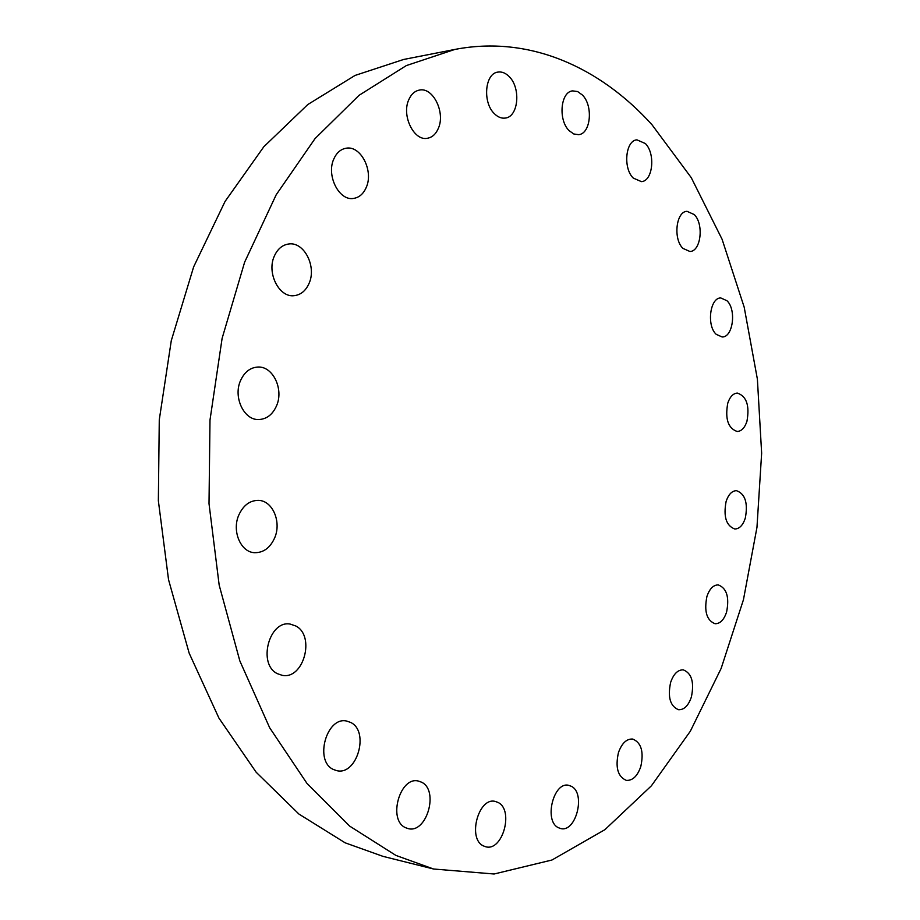 <?xml version="1.0" encoding="UTF-8"?>
<svg xmlns="http://www.w3.org/2000/svg" width="920" height="920" viewBox="0 0 920 920"><rect width="100%" height="100%" fill="white"/><g stroke="black" fill="none" stroke-linecap="round" stroke-linejoin="round"><path stroke-width="1.38" d="M277.38 673.67C257.416 664.274 269.089 619.896 290.226 624.094L295.86 626.014C315.525 635.961 303.577 679.88 282.233 675.337L277.38 673.67M274.746 537.694C270.215 547.848 263.453 552.851 254.449 552.69C240.695 552.184 231.713 531.058 238.751 515.177C243.248 505.333 249.814 500.399 258.451 500.376C272.55 500.56 281.646 521.732 274.746 537.694M276.54 405.812C272.619 414.598 266.662 419.175 258.692 419.543C243.938 420.279 232.955 397.049 240.557 380.546C244.444 372.071 250.183 367.574 257.795 367.046C272.93 365.964 284.004 389.252 276.54 405.812M309.074 283.371C305.762 290.846 300.725 294.952 293.986 295.688C279.024 297.643 266.501 272.768 274.355 256.036C277.621 248.848 282.474 244.823 288.903 243.972C304.221 241.684 316.779 266.639 309.074 283.371M366.263 187.369C363.457 193.855 359.214 197.535 353.533 198.421C339.158 201.169 326.071 175.513 333.787 159.033C336.559 152.8 340.653 149.201 346.07 148.235C360.766 145.188 373.819 170.924 366.263 187.369M438.414 128.19C435.976 134.021 432.296 137.379 427.386 138.276C414.058 141.277 401.43 115.816 408.687 99.935C411.102 94.323 414.655 91.045 419.347 90.091C432.952 86.848 445.522 112.366 438.414 128.19M494.569 113.861C482.39 102.856 484.759 73.427 497.892 72.093C501.814 71.495 505.54 72.956 509.07 76.498C521.111 87.883 518.489 116.92 505.264 118.07C501.549 118.576 497.984 117.173 494.569 113.861M569.204 130.72C558.037 120.255 560.464 91.873 572.573 90.884L577.622 91.551L582.394 95.013C593.423 105.811 590.789 133.826 578.622 134.653L573.804 133.987L569.204 130.72M633.282 178.089C622.851 168.21 625.519 140.392 636.916 139.84L645.38 143.554C655.695 153.732 652.855 181.194 641.412 181.631L633.282 178.089M682.962 248.4C672.98 239.131 676.039 211.404 687.01 211.312L694.255 214.567C704.11 224.112 700.925 251.493 689.908 251.493L682.962 248.4M716.22 334.339C706.422 325.657 709.987 297.551 720.797 297.953L726.972 300.748C736.655 309.695 732.987 337.456 722.143 336.984L716.22 334.339M746.936 421.325C744.751 427.846 741.508 431.227 737.196 431.491C728.053 428.306 724.914 418.853 727.777 403.121C729.962 396.727 733.148 393.38 737.357 393.081C746.568 396.198 749.765 405.616 746.936 421.325M745.303 518.144C742.934 525.262 739.438 528.885 734.815 529.011C726.156 525.78 723.258 516.58 726.121 501.411C728.502 494.408 731.94 490.831 736.46 490.659C745.188 493.822 748.132 502.987 745.303 518.144M726.605 612.019C723.982 619.861 720.141 623.771 715.081 623.737C706.698 620.425 703.972 611.351 706.905 596.516C709.538 588.788 713.322 584.924 718.267 584.913C726.719 588.156 729.502 597.195 726.605 612.019M691.38 697.015C688.424 705.686 684.135 709.918 678.523 709.711C670.197 706.238 667.563 697.153 670.622 682.433C673.589 673.9 677.821 669.702 683.307 669.863C691.702 673.256 694.393 682.306 691.38 697.015M640.78 766.624C637.41 776.204 632.581 780.781 626.29 780.367C617.803 776.687 615.192 767.441 618.435 752.652C621.817 743.222 626.589 738.691 632.73 739.047C641.297 742.635 643.988 751.824 640.78 766.624M558.302 827.655C543.628 820.893 553.598 781.149 568.767 785.346L571.515 786.381C585.948 793.511 575.966 832.83 560.659 828.54L558.302 827.655M483.494 845.94C467.118 838.936 478.515 796.605 495.316 801.458L498.019 802.447C514.13 809.876 502.688 851.759 485.737 846.768L483.494 845.94M333.373 769.465C313.996 761.081 326.669 715.99 346.771 721.084L350.727 722.476C369.794 731.377 356.96 775.997 336.662 770.626L333.373 769.465M405.57 827.689C387.504 820.134 399.959 775.847 418.485 781.091L421.521 782.184C439.277 790.199 426.742 834.026 408.043 828.575L405.57 827.689M651.981 124.729L691.242 177.64L722.085 239.269L744.188 307.176L757.39 379.166L761.645 453.192L756.964 527.356L743.44 599.748L721.154 668.403L690.345 731.204L651.383 785.829L604.9 829.679L551.954 860.016L494.097 874L433.561 869.009L395.853 855.393L349.669 826.114L306.935 783.345L269.663 727.755L239.832 660.894L219.178 585.131L209.012 503.642L209.99 420.084L222.111 338.365L244.628 262.188L276.195 194.775L315.031 138.609L359.087 95.3L406.318 65.584L454.756 49.461C529.437 34.971 600.047 67.263 651.981 124.729M433.561 869.009L382.984 856.359L345.172 842.835L298.931 814.062L256.185 772.259L218.948 718.129L189.163 653.165L168.544 579.692L158.355 500.733L159.275 419.819L171.281 340.664L193.66 266.834L225.078 201.411L263.787 146.797L307.786 104.546L355.039 75.44L403.592 59.478L454.756 49.461"/></g></svg>
